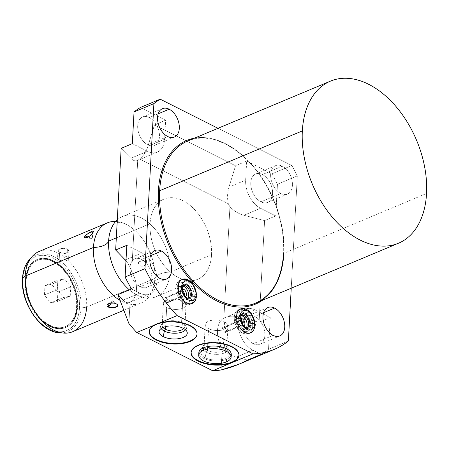 <?xml version="1.0" encoding="UTF-8"?>
<svg xmlns="http://www.w3.org/2000/svg" width="449" height="449" viewBox="0 0 449 449"><rect width="100%" height="100%" fill="white"/><g stroke="black" fill="none" stroke-linecap="round" stroke-linejoin="round"><path stroke-width="0.34" stroke-dasharray="2.25 1.68" d="M139.538 159.008L228.345 203.762A22.675 14.587 67.2 0 0 229.927 206.742L223.894 318.139A22.675 14.587 67.2 0 0 222.244 348.615L221.088 369.959L222.244 348.615A22.675 14.587 -112.8 0 1 223.894 318.139L225.022 317.617C229.08 315.961 233.542 315.742 238.408 316.949L255.077 309.962L270.242 317.6L259.084 322.281L264.59 220.605L275.748 215.924L277.465 184.23L297.322 175.901L291.238 288.207L297.322 175.901A137.742 88.616 67.2 0 0 291.811 165.501L271.948 173.825L246.681 161.096L235.523 165.771L154.467 124.929L165.625 120.248L140.352 107.513L165.625 120.248L164.592 139.269A22.675 14.587 -112.8 0 1 147.485 151.291L132.32 143.652L147.485 151.291A22.675 14.587 67.2 0 0 157.341 152.104A22.675 14.587 67.2 0 0 164.592 139.269L147.923 146.262C146.172 151.784 143.377 156.033 139.538 159.008A22.675 14.587 -112.8 0 1 137.725 160.282A22.675 14.587 67.2 0 0 139.538 159.008L228.345 203.762C227.115 198.228 227.323 192.677 228.979 187.104L245.648 180.111L246.681 161.096L271.948 173.825A137.742 88.616 -112.8 0 1 277.465 184.23L297.322 175.901A137.742 88.616 67.2 0 0 291.811 165.501L271.948 173.825A137.742 88.616 -112.8 0 1 277.465 184.23L275.748 215.924L260.583 208.285A22.675 14.587 -112.8 0 1 245.648 180.111A22.675 14.587 67.2 0 0 260.583 208.285L243.914 215.279C238.537 213.831 233.873 210.985 229.927 206.742A22.675 14.587 -112.8 0 1 228.345 203.762C227.115 198.228 227.323 192.677 228.979 187.104L245.648 180.111L246.681 161.096L235.523 165.771L228.979 187.104L235.523 165.771L154.467 124.929L165.625 120.248L164.592 139.269L147.923 146.262L154.467 124.929L147.923 146.262C146.172 151.784 143.377 156.033 139.538 159.008M128.885 323.493L130.042 302.149A22.675 14.587 67.2 0 0 131.692 271.679L137.725 160.282L137.169 160.562C135.205 161.343 133.084 160.579 130.811 158.284L147.485 151.291L130.811 158.284L121.163 148.333L130.811 158.284C133.325 160.809 135.626 161.477 137.725 160.282L131.692 271.679A22.675 14.587 -112.8 0 1 130.042 302.149L129.486 302.435C127.522 303.21 125.4 302.452 123.127 300.156L139.802 293.163L131.501 288.982L139.802 293.163A22.675 14.587 67.2 0 0 149.657 293.977A22.675 14.587 67.2 0 0 156.426 274.345A22.675 14.587 67.2 0 0 141.974 252.967A22.675 14.587 -112.8 0 1 156.909 281.136A22.675 14.587 -112.8 0 1 139.802 293.163L123.127 300.156L117.846 294.707L123.127 300.156C125.641 302.682 127.943 303.35 130.042 302.149L128.885 323.493M211.541 254.701A43.497 27.984 67.2 0 0 182.895 200.658A43.497 27.984 67.2 0 0 150.073 223.725A43.497 27.984 67.2 0 0 178.719 277.763A43.497 27.984 67.2 0 0 211.541 254.701A43.497 27.984 67.2 0 0 196.393 211.625A43.497 27.984 67.2 0 0 163.986 199.098A43.497 27.984 67.2 0 0 150.073 223.725L116.313 237.88L150.073 223.725A43.497 27.984 67.2 0 0 165.221 266.796A43.497 27.984 67.2 0 0 197.633 279.323A43.497 27.984 67.2 0 0 211.541 254.701L170.076 272.088L211.541 254.701M261.2 354.334L252.899 350.158A22.675 14.587 -112.8 0 1 237.964 321.984A22.675 14.587 -112.8 0 1 255.077 309.962A22.675 14.587 67.2 0 0 245.221 309.148A22.675 14.587 67.2 0 0 238.447 328.775A22.675 14.587 67.2 0 0 252.899 350.158L261.2 354.334A137.742 88.616 -112.8 0 0 268.524 349.3L288.381 340.971L268.524 349.3L270.242 317.6L268.524 349.3A137.742 88.616 -112.8 0 1 261.2 354.334L247.545 360.064L238.649 364.319M218.001 128.302L291.811 165.501L218.001 128.302M283.858 253.331A0.87 0.398 -176.9 0 0 283.6 253.595A0.87 0.398 3.1 0 1 283.858 253.331A87.892 56.546 -112.8 0 0 253.247 166.293A87.892 56.546 -112.8 0 0 187.761 140.986A87.892 56.546 -112.8 0 1 253.247 166.293A87.892 56.546 -112.8 0 1 283.858 253.331L426.55 193.491L283.858 253.331A87.892 56.546 -112.8 0 1 255.745 303.092M194.501 138.157A88.762 57.107 -112.8 0 1 283.858 253.904A88.762 57.107 -112.8 0 1 262.485 300.263A88.762 57.107 67.2 0 0 283.858 253.904A88.762 57.107 67.2 0 0 194.501 138.157M280.793 193.508A15.395 9.906 -112.8 0 1 270.652 174.375A15.395 9.906 -112.8 0 1 282.269 166.209A15.395 9.906 -112.8 0 1 292.411 185.342A15.395 9.906 -112.8 0 1 280.793 193.508L260.936 201.831A15.395 9.906 -112.8 0 1 251.12 187.317A15.395 9.906 -112.8 0 1 255.717 173.988A15.395 9.906 -112.8 0 1 262.412 174.538L282.269 166.209A15.395 9.906 67.2 0 0 275.574 165.659A15.395 9.906 67.2 0 0 270.977 178.988A15.395 9.906 67.2 0 0 280.793 193.508A15.395 9.906 67.2 0 0 287.489 194.058A15.395 9.906 67.2 0 0 292.086 180.728A15.395 9.906 67.2 0 0 282.269 166.209L262.412 174.538A15.395 9.906 -112.8 0 1 272.223 189.057A15.395 9.906 -112.8 0 1 267.626 202.387A15.395 9.906 -112.8 0 1 260.936 201.831L280.793 193.508M244.492 308.547A13.021 8.374 -112.8 0 1 246.445 309.266A13.021 8.374 -112.8 0 1 253.634 330.341A13.021 8.374 67.2 0 0 246.445 309.266A13.021 8.374 67.2 0 0 244.492 308.547M186.06 279.104A13.021 8.374 -112.8 0 1 188.008 279.817A13.021 8.374 -112.8 0 1 195.197 300.892A13.021 8.374 67.2 0 0 188.008 279.817A13.021 8.374 67.2 0 0 186.06 279.104M283.6 253.595A0.87 0.398 -176.9 0 0 283.858 253.904A0.87 0.398 3.1 0 1 283.6 253.595C284.509 227.458 277.246 202.308 261.806 178.152C241.568 146.868 209.705 131.091 187.761 140.986M147.833 144.842A15.395 9.906 -112.8 0 1 138.017 130.322A15.395 9.906 -112.8 0 1 142.614 116.993A15.395 9.906 -112.8 0 1 149.309 117.543L158.177 113.827L149.309 117.543A15.395 9.906 -112.8 0 1 159.126 132.062A15.395 9.906 -112.8 0 1 154.529 145.392A15.395 9.906 -112.8 0 1 147.833 144.842L167.69 136.513L147.833 144.842A15.395 9.906 67.2 0 0 159.451 136.676A15.395 9.906 67.2 0 0 149.309 117.543A15.395 9.906 67.2 0 0 137.691 125.709A15.395 9.906 67.2 0 0 147.833 144.842M253.253 343.704A15.395 9.906 -112.8 0 1 243.437 329.184A15.395 9.906 -112.8 0 1 248.033 315.86A15.395 9.906 -112.8 0 1 254.729 316.41L263.597 312.689L254.729 316.41A15.395 9.906 -112.8 0 1 264.54 330.93A15.395 9.906 -112.8 0 1 259.943 344.26A15.395 9.906 -112.8 0 1 253.253 343.704L273.11 335.375L253.253 343.704A15.395 9.906 67.2 0 0 264.871 335.538A15.395 9.906 67.2 0 0 254.729 316.41A15.395 9.906 67.2 0 0 243.111 324.576A15.395 9.906 67.2 0 0 253.253 343.704M140.15 286.709A15.395 9.906 -112.8 0 1 130.333 272.195A15.395 9.906 -112.8 0 1 134.93 258.865A15.395 9.906 -112.8 0 1 141.626 259.415L150.494 255.7L141.626 259.415A15.395 9.906 -112.8 0 1 151.442 273.935A15.395 9.906 -112.8 0 1 146.845 287.265A15.395 9.906 -112.8 0 1 140.15 286.709L160.007 278.38L140.15 286.709A15.395 9.906 67.2 0 0 151.768 278.548A15.395 9.906 67.2 0 0 141.626 259.415A15.395 9.906 67.2 0 0 130.008 267.582A15.395 9.906 67.2 0 0 140.15 286.709M262.412 174.538A15.395 9.906 67.2 0 0 250.795 182.704A15.395 9.906 67.2 0 0 260.936 201.831A15.395 9.906 67.2 0 0 272.554 193.671A15.395 9.906 67.2 0 0 262.412 174.538M126.814 245.322L141.974 252.967L126.04 259.651L141.974 252.967L126.814 245.322M243.914 215.279L264.59 220.605L275.748 215.924L260.583 208.285L243.914 215.279L264.59 220.605L259.084 322.281L238.408 316.949L255.077 309.962L270.242 317.6L259.084 322.281L238.408 316.949C233.025 315.625 228.187 316.023 223.894 318.139L229.927 206.742C233.873 210.985 238.537 213.831 243.914 215.279M236.23 357.146C230.853 355.698 226.189 352.858 222.244 348.615C226.189 352.858 230.853 355.698 236.23 357.146L247.545 360.064L236.23 357.146L252.899 350.158L236.23 357.146M125.984 260.701C128.218 263.367 130.12 267.026 131.692 271.679C130.12 267.026 128.218 263.367 125.984 260.701M242.858 333.326A13.021 8.374 -112.8 0 1 234.283 317.151A13.021 8.374 -112.8 0 1 244.11 310.242A13.021 8.374 -112.8 0 1 252.686 326.423A13.021 8.374 -112.8 0 1 242.858 333.326A13.021 8.374 -112.8 0 1 234.563 321.046A13.021 8.374 -112.8 0 1 238.447 309.776A13.021 8.374 -112.8 0 1 244.11 310.242L246.445 309.266L244.11 310.242A13.021 8.374 -112.8 0 1 252.405 322.522A13.021 8.374 -112.8 0 1 248.522 333.792A13.021 8.374 -112.8 0 1 242.858 333.326L245.193 332.344L242.858 333.326M246.355 328.629A7.425 4.776 67.2 0 1 243.128 328.365A7.425 4.776 67.2 0 1 238.397 321.366A7.425 4.776 67.2 0 1 240.613 314.94A7.425 4.776 67.2 0 1 241.579 314.704A7.425 4.776 67.2 0 0 238.29 320.637A7.425 4.776 67.2 0 0 243.128 328.365A7.425 4.776 67.2 0 0 247.197 328.107A7.425 4.776 67.2 0 1 246.355 328.629L244.716 329.319A7.425 4.776 -112.8 0 1 241.489 329.05A7.425 4.776 -112.8 0 1 236.595 320.491A7.425 4.776 -112.8 0 1 241.169 315.501A7.425 4.776 -112.8 0 0 238.975 315.625A7.425 4.776 -112.8 0 0 236.758 322.051A7.425 4.776 -112.8 0 0 241.489 329.05L243.128 328.365L241.489 329.05A7.425 4.776 -112.8 0 0 246.344 327.837A7.425 4.776 -112.8 0 1 244.716 329.319M240.608 325.514A4.294 2.761 67.2 0 1 238.806 321.226A4.294 2.761 67.2 0 1 240.787 318.375A4.294 2.761 67.2 0 0 238.84 321.781A4.294 2.761 67.2 0 0 241.641 326.277A4.294 2.761 67.2 0 0 244.026 326.097A4.294 2.761 67.2 0 1 241.641 326.277L240.686 325.418L224.023 332.406A2.84 1.83 -112.8 0 1 223.748 332.243L223.894 329.594L222.165 328.724A2.84 1.83 -112.8 0 1 224.298 327.372A2.84 1.83 -112.8 0 1 226.167 330.902A2.84 1.83 -112.8 0 1 224.023 332.406L240.686 325.418A2.84 1.83 67.2 0 0 241.921 325.519A2.84 1.83 67.2 0 0 242.752 324.436A2.84 1.83 -112.8 0 1 240.686 325.418A2.84 1.83 -112.8 0 1 240.002 324.913A2.84 1.83 -112.8 0 1 238.812 322.073A2.84 1.83 -112.8 0 1 240.961 320.384A2.84 1.83 67.2 0 0 239.727 320.283A2.84 1.83 67.2 0 0 238.874 322.741A2.84 1.83 67.2 0 0 240.686 325.418L241.641 326.277A4.294 2.761 67.2 0 1 240.608 325.514L240.002 324.913M223.748 332.243L223.894 329.594A11.365 5.236 3.1 0 1 208.561 328.64L207.382 350.4A11.365 5.236 -176.9 0 0 219.623 352.083A11.365 5.236 -176.9 0 0 226.756 347.649A11.365 5.236 -176.9 0 0 223.434 343.67L224.612 321.905A11.365 5.236 3.1 0 1 227.873 326.333A11.365 5.236 -176.9 0 0 224.612 321.905A11.365 5.236 -176.9 0 0 208.555 321.226A11.365 5.236 -176.9 0 0 208.561 328.64A11.365 5.236 -176.9 0 0 223.894 329.594L222.165 328.724L227.873 326.333C228.328 328.893 226.958 330.862 223.748 332.243C226.958 330.862 228.328 328.893 227.873 326.333L222.165 328.724A2.84 1.83 -112.8 0 1 223.058 327.27A2.84 1.83 -112.8 0 1 224.298 327.372L240.961 320.384L224.298 327.372A2.84 1.83 -112.8 0 1 226.105 330.049A2.84 1.83 -112.8 0 1 225.258 332.513A2.84 1.83 -112.8 0 1 224.023 332.406M184.427 303.878A13.021 8.374 -112.8 0 1 175.851 287.702A13.021 8.374 -112.8 0 1 185.673 280.799A13.021 8.374 -112.8 0 1 194.249 296.974A13.021 8.374 -112.8 0 1 184.427 303.878A13.021 8.374 -112.8 0 1 176.126 291.603A13.021 8.374 -112.8 0 1 180.015 280.333A13.021 8.374 -112.8 0 1 185.673 280.799L188.008 279.817L185.673 280.799A13.021 8.374 -112.8 0 1 193.974 293.074A13.021 8.374 -112.8 0 1 190.084 304.343A13.021 8.374 -112.8 0 1 184.427 303.878L186.756 302.901L184.427 303.878M182.176 285.491A7.425 4.776 67.2 0 1 183.141 285.261A7.425 4.776 67.2 0 0 179.853 291.193A7.425 4.776 67.2 0 0 184.691 298.916A7.425 4.776 67.2 0 0 188.76 298.664A7.425 4.776 67.2 0 1 187.918 299.186L186.284 299.87A7.425 4.776 -112.8 0 1 183.057 299.606A7.425 4.776 -112.8 0 1 178.158 291.042A7.425 4.776 -112.8 0 1 182.732 286.058A7.425 4.776 -112.8 0 0 180.543 286.181L182.176 285.491A7.425 4.776 67.2 0 0 179.959 291.917A7.425 4.776 67.2 0 0 184.691 298.916L183.057 299.606A7.425 4.776 -112.8 0 1 178.326 292.608A7.425 4.776 -112.8 0 1 180.543 286.181M186.284 299.87A7.425 4.776 -112.8 0 0 187.907 298.394A7.425 4.776 -112.8 0 1 183.057 299.606L184.691 298.916A7.425 4.776 67.2 0 0 187.918 299.186M182.171 296.065A4.294 2.761 67.2 0 1 180.375 291.777A4.294 2.761 67.2 0 1 182.35 288.931A4.294 2.761 67.2 0 0 180.403 292.333A4.294 2.761 67.2 0 0 183.203 296.828A4.294 2.761 67.2 0 0 185.589 296.654A4.294 2.761 67.2 0 1 183.203 296.828L182.249 295.975L165.586 302.963A2.84 1.83 -112.8 0 1 163.717 299.432A2.84 1.83 -112.8 0 1 165.861 297.923A2.84 1.83 -112.8 0 1 167.735 301.301L166.007 300.426L165.866 303.075A2.84 1.83 -112.8 0 1 165.586 302.963A2.84 1.83 -112.8 0 1 163.778 300.28A2.84 1.83 -112.8 0 1 164.626 297.822A2.84 1.83 -112.8 0 1 165.861 297.923L182.524 290.935A2.84 1.83 67.2 0 0 181.289 290.834A2.84 1.83 67.2 0 0 180.442 293.292A2.84 1.83 67.2 0 0 182.249 295.975A2.84 1.83 67.2 0 0 183.489 296.076A2.84 1.83 67.2 0 0 184.32 294.993A2.84 1.83 -112.8 0 1 182.249 295.975L183.203 296.828A4.294 2.761 67.2 0 1 182.171 296.065L181.564 295.47A2.84 1.83 -112.8 0 1 180.375 292.63A2.84 1.83 -112.8 0 1 182.524 290.935L165.861 297.923A2.84 1.83 -112.8 0 1 167.735 301.301L173.443 298.905L172.169 300.751L165.866 303.075C170.014 302.138 172.539 300.746 173.443 298.905L167.735 301.301L166.007 300.426A11.365 5.236 -176.9 0 0 166.68 307.531A11.365 5.236 -176.9 0 0 182.737 308.216A11.365 5.236 -176.9 0 0 182.732 300.802A11.365 5.236 -176.9 0 0 173.443 298.905A11.365 5.236 3.1 0 1 182.732 300.802A11.365 5.236 3.1 0 1 186.054 304.781A11.365 5.236 3.1 0 1 178.921 309.215A11.365 5.236 3.1 0 1 166.68 307.531L165.647 326.614L166.68 307.531A11.365 5.236 3.1 0 1 163.357 303.552A11.365 5.236 3.1 0 1 166.007 300.426L165.866 303.075M165.586 302.963L182.249 295.975A2.84 1.83 -112.8 0 1 181.564 295.47M183.793 328.606A11.365 5.236 -176.9 0 0 184.876 326.546A11.365 5.236 -176.9 0 0 181.553 322.567L182.732 300.802L181.553 322.567A11.365 5.236 3.1 0 1 183.377 323.74A11.365 5.236 3.1 0 1 183.793 328.606M185.538 329.83A12.881 5.932 -176.9 0 0 184.618 324.795A12.881 5.932 -176.9 0 0 182.552 323.46L181.553 322.567A11.365 5.236 -176.9 0 0 169.312 320.883A11.365 5.236 -176.9 0 0 162.179 325.317A11.365 5.236 -176.9 0 0 163.032 327.484A11.365 5.236 3.1 0 1 163.969 322.691A11.365 5.236 3.1 0 1 181.553 322.567L182.552 323.46A12.881 5.932 3.1 0 1 186.273 327.315A12.881 5.932 3.1 0 1 185.538 329.83M183.147 328.258L182.552 323.46A12.881 5.932 -176.9 0 0 162.622 323.606A12.881 5.932 -176.9 0 0 161.163 328.511A12.881 5.932 3.1 0 1 160.703 325.929A12.881 5.932 3.1 0 1 169.34 321.467A12.881 5.932 3.1 0 1 182.552 323.46L183.147 328.258M197.044 333.989A23.92 11.017 -176.9 0 0 190.062 325.357A23.92 11.017 -176.9 0 0 164.042 321.854A23.92 11.017 -176.9 0 0 149.281 331.401A23.92 11.017 3.1 0 1 149.287 331.149A23.92 11.017 3.1 0 1 164.3 321.821A23.92 11.017 3.1 0 1 190.062 325.357A23.92 11.017 3.1 0 1 197.06 333.736A23.92 11.017 3.1 0 1 197.044 333.989M190.034 325.873L190.062 325.357L190.034 325.873M207.382 350.4L206.237 352.19A12.881 5.932 -176.9 0 0 223.153 353.43A12.881 5.932 -176.9 0 0 226.498 345.898A12.881 5.932 -176.9 0 0 224.427 344.563L223.434 343.67A11.365 5.236 3.1 0 1 225.258 344.849A11.365 5.236 3.1 0 1 222.306 351.488A11.365 5.236 3.1 0 1 207.382 350.4L208.561 328.64A11.365 5.236 3.1 0 1 205.238 324.655A11.365 5.236 3.1 0 1 212.371 320.227A11.365 5.236 3.1 0 1 224.612 321.905L223.434 343.67A11.365 5.236 -176.9 0 0 211.193 341.986A11.365 5.236 -176.9 0 0 204.059 346.42A11.365 5.236 -176.9 0 0 207.382 350.4A11.365 5.236 3.1 0 1 205.85 343.794A11.365 5.236 3.1 0 1 223.434 343.67L224.427 344.563A12.881 5.932 3.1 0 1 228.154 348.418A12.881 5.932 3.1 0 1 220.768 353.997A12.881 5.932 3.1 0 1 206.237 352.19L205.086 357.724A14.121 6.505 -176.9 0 0 221.009 359.7A14.121 6.505 -176.9 0 0 229.108 353.588A14.121 6.505 -176.9 0 0 225.022 349.361L224.427 344.563A12.881 5.932 -176.9 0 0 204.503 344.709A12.881 5.932 -176.9 0 0 206.237 352.19L207.382 350.4M238.924 355.092A23.92 11.017 -176.9 0 0 231.942 346.46A23.92 11.017 -176.9 0 0 205.923 342.963A23.92 11.017 -176.9 0 0 191.156 352.51A23.92 11.017 3.1 0 1 191.167 352.252A23.92 11.017 3.1 0 1 206.181 342.924A23.92 11.017 3.1 0 1 231.942 346.46A23.92 11.017 3.1 0 1 238.941 354.839A23.92 11.017 3.1 0 1 238.924 355.092M230.96 355.692A16.237 7.481 3.1 0 1 226.526 359.323A16.237 7.481 3.1 0 1 209.975 360.44A16.237 7.481 3.1 0 1 199.014 353.964M231.914 346.976L231.942 346.46L231.914 346.976M225.022 349.361A14.121 6.505 -176.9 0 0 210.547 347.184A14.121 6.505 -176.9 0 0 201.079 352.067A14.121 6.505 -176.9 0 0 205.086 357.724L206.237 352.19A12.881 5.932 3.1 0 1 202.583 347.032A12.881 5.932 3.1 0 1 211.221 342.576A12.881 5.932 3.1 0 1 224.427 344.563L225.022 349.361A14.121 6.505 -176.9 0 0 205.075 348.514A14.121 6.505 -176.9 0 0 205.086 357.724A14.121 6.505 -176.9 0 0 225.033 358.571A14.121 6.505 -176.9 0 0 225.022 349.361M231.269 354.424A16.237 7.481 3.1 0 1 226.526 359.323L226.391 361.894L226.526 359.323A16.237 7.481 3.1 0 1 208.662 360.154A16.237 7.481 3.1 0 1 198.84 352.667M117.29 219.819A43.497 27.984 -112.8 0 1 122.521 216.491A43.497 27.984 -112.8 0 1 154.927 229.012A43.497 27.984 -112.8 0 1 170.076 272.088A18.095 8.335 -176.9 0 0 154.899 278.453A43.497 27.984 67.2 0 0 126.983 224.792A43.497 27.984 67.2 0 0 115.679 221.447A43.497 27.984 67.2 0 1 154.899 278.453A18.095 8.335 3.1 0 1 170.076 272.088A43.497 27.984 -112.8 0 1 156.168 296.71A43.497 27.984 -112.8 0 1 129.407 289.858A43.497 27.984 -112.8 0 0 136.524 294.774C141.542 297.047 144.87 297.749 146.509 296.879L147.221 296.626C149.124 296.447 151.173 293.472 153.373 287.708A43.497 27.984 67.2 0 0 154.899 278.453L86.618 307.088L154.899 278.453A43.497 27.984 67.2 0 1 140.992 303.075A43.497 27.984 67.2 0 1 119.681 300.185A43.497 27.984 67.2 0 0 153.373 287.708M126.983 224.792C121.971 222.519 118.643 221.817 117.004 222.687L116.291 222.94C114.388 223.119 112.34 226.094 110.14 231.858A43.497 27.984 -112.8 0 1 145.336 220.341A43.497 27.984 -112.8 0 1 170.076 272.088A43.497 27.984 -112.8 0 1 136.524 294.774M39.063 251.491A43.497 27.984 -112.8 0 1 71.47 264.018A43.497 27.984 -112.8 0 1 86.618 307.088A43.497 27.984 -112.8 0 1 72.704 331.716M85.624 235.265L85.097 235.938L85.142 237.891M138.331 262.76C135.71 256.62 144.157 253.118 146.11 259.5C148.299 265.735 139.858 269.237 138.331 262.76C135.895 256.469 143.899 253.113 146.11 259.5L138.713 261.874L138.331 262.76L138.713 261.874L146.11 259.5C148.108 265.887 140.105 269.243 138.331 262.76M59.61 252.366C54.38 250.239 62.473 246.832 67.389 249.1C72.586 251.895 64.482 255.318 59.61 252.366L57.988 250.581L61.395 248.555L67.389 249.1L66.974 256.811A5.511 2.537 -176.9 0 0 59.189 256.48A5.511 2.537 -176.9 0 0 59.195 260.072A5.511 2.537 -176.9 0 0 66.974 260.403A5.511 2.537 -176.9 0 0 66.974 256.811A5.511 2.537 -176.9 0 0 61.036 255.997A5.511 2.537 -176.9 0 0 57.579 258.147A5.511 2.537 -176.9 0 0 59.195 260.072L59.61 252.366L59.195 260.072A5.511 2.537 -176.9 0 0 65.127 260.891A5.511 2.537 -176.9 0 0 68.585 258.742A5.511 2.537 -176.9 0 0 66.974 256.811L67.389 249.1L68.994 251.216L65.576 253.438L59.61 252.366M49.452 325.446A35.959 23.135 67.2 0 0 76.583 306.381A35.959 23.135 67.2 0 0 52.903 261.705A35.959 23.135 67.2 0 0 25.767 280.777A35.959 23.135 67.2 0 0 49.452 325.446L49.861 325.272A35.959 23.135 67.2 0 0 76.992 306.207A35.959 23.135 67.2 0 0 53.313 261.537A35.959 23.135 67.2 0 0 26.177 280.603A35.959 23.135 67.2 0 0 49.861 325.272A35.959 23.135 67.2 0 0 65.492 326.563A35.959 23.135 67.2 0 0 76.229 295.436A35.959 23.135 67.2 0 0 53.313 261.537L52.903 261.705A35.959 23.135 -112.8 0 1 75.819 295.61A35.959 23.135 -112.8 0 1 65.083 326.737A35.959 23.135 -112.8 0 1 49.452 325.446A35.959 23.135 -112.8 0 1 26.536 291.547A35.959 23.135 -112.8 0 1 37.267 260.42A35.959 23.135 -112.8 0 1 52.903 261.705L53.313 261.537A35.959 23.135 67.2 0 0 37.677 260.246A35.959 23.135 67.2 0 0 26.94 291.373A35.959 23.135 67.2 0 0 49.861 325.272L49.452 325.446M44.973 285.654L51.68 284.228L57.882 292.153L57.377 301.504L50.67 302.923L44.468 294.999L44.973 285.654L57.831 280.26L64.538 278.84L70.74 286.765L70.235 296.11L63.528 297.53L57.326 289.605L57.831 280.26L64.538 278.84L51.68 284.228L44.973 285.654L44.468 294.999L50.67 302.923L57.377 301.504L57.882 292.153L51.68 284.228L64.538 278.84L70.74 286.765L57.882 292.153L70.74 286.765L70.235 296.11L57.377 301.504L70.235 296.11L63.528 297.53L50.67 302.923L63.528 297.53L57.326 289.605L44.468 294.999L57.326 289.605L57.831 280.26L44.973 285.654M86.618 307.088L81.112 308.042A41.415 26.643 -112.8 0 1 59.582 332.81A41.415 26.643 67.2 0 0 81.112 308.042A1.448 0.668 3.1 0 1 79.479 307.84A40.056 25.767 -112.8 0 1 49.255 329.078A40.056 25.767 -112.8 0 1 22.877 279.317A1.448 0.668 3.1 0 1 22.45 278.807A1.448 0.668 -176.9 0 0 22.877 279.317A40.056 25.767 -112.8 0 1 53.1 258.08A40.056 25.767 -112.8 0 1 79.479 307.84A40.056 25.767 67.2 0 0 53.1 258.08A40.056 25.767 67.2 0 0 22.877 279.317A40.056 25.767 67.2 0 0 49.255 329.078A40.056 25.767 67.2 0 0 79.479 307.84A1.448 0.668 -176.9 0 0 81.112 308.042A41.415 26.643 67.2 0 0 62.596 262.766A41.415 26.643 67.2 0 0 29.084 260.083A41.415 26.643 -112.8 0 1 62.596 262.766A41.415 26.643 -112.8 0 1 81.112 308.042L86.618 307.088A43.497 27.984 67.2 0 0 67.17 259.539A43.497 27.984 67.2 0 0 31.974 256.721M49.407 326.215A36.829 23.69 -112.8 0 1 25.155 280.462A36.829 23.69 -112.8 0 1 52.943 260.936A36.829 23.69 -112.8 0 1 77.194 306.689A36.829 23.69 -112.8 0 1 49.407 326.215A36.829 23.69 -112.8 0 1 25.935 291.496A36.829 23.69 -112.8 0 1 36.93 259.617A36.829 23.69 -112.8 0 1 52.943 260.936L53.352 260.762A36.829 23.69 -112.8 0 1 77.604 306.521A36.829 23.69 -112.8 0 1 49.817 326.047A36.829 23.69 -112.8 0 1 25.565 280.294A36.829 23.69 -112.8 0 1 53.352 260.762A36.829 23.69 67.2 0 0 37.34 259.443A36.829 23.69 67.2 0 0 26.345 291.322A36.829 23.69 67.2 0 0 49.817 326.047L49.407 326.215L49.817 326.047A36.829 23.69 67.2 0 0 65.829 327.366A36.829 23.69 67.2 0 0 76.824 295.487A36.829 23.69 67.2 0 0 53.352 260.762L52.943 260.936A36.829 23.69 -112.8 0 1 76.414 295.661A36.829 23.69 -112.8 0 1 65.419 327.54A36.829 23.69 -112.8 0 1 49.407 326.215M117.778 305.225L112.733 300.662L111.296 302.918L112.733 300.662L116.358 303.917L112.733 300.662L108.102 303.799M93.414 231.561L92.225 238.447L88.223 237.038L92.225 238.447L92.876 232.677L92.225 238.447L85.495 237.959M89.778 235.944L92.876 232.677M88.431 232.969L85.097 235.938M177.753 288.662A10.321 6.64 -112.8 0 1 185.544 283.19A10.321 6.64 -112.8 0 1 192.346 296.014A2.694 1.24 -176.9 0 0 195.248 296.413A2.694 1.24 -176.9 0 0 196.943 295.363A2.694 1.24 3.1 0 1 195.248 296.413A2.694 1.24 3.1 0 1 192.346 296.014A10.321 6.64 67.2 0 0 185.544 283.19A10.321 6.64 67.2 0 0 177.753 288.662A2.694 1.24 -176.9 0 0 180.661 289.061A2.694 1.24 -176.9 0 0 182.35 288.011A2.694 1.24 3.1 0 1 180.661 289.061A2.694 1.24 3.1 0 1 177.753 288.662A2.694 1.24 3.1 0 1 176.968 287.719A2.694 1.24 -176.9 0 0 177.753 288.662A10.321 6.64 67.2 0 0 184.556 301.487A10.321 6.64 67.2 0 0 192.346 296.014A10.321 6.64 -112.8 0 1 184.556 301.487A10.321 6.64 -112.8 0 1 177.753 288.662M178.18 286.759A2.694 1.24 -176.9 0 0 176.968 287.719A2.694 1.24 3.1 0 1 178.18 286.759M192.346 296.014A2.694 1.24 3.1 0 1 191.555 295.072M236.191 318.111A10.321 6.64 -112.8 0 1 243.981 312.633A10.321 6.64 -112.8 0 1 250.778 325.463A2.694 1.24 -176.9 0 0 253.685 325.862A2.694 1.24 -176.9 0 0 255.374 324.807A2.694 1.24 3.1 0 1 253.685 325.862A2.694 1.24 3.1 0 1 250.778 325.463A10.321 6.64 67.2 0 0 243.981 312.633A10.321 6.64 67.2 0 0 236.191 318.111A2.694 1.24 -176.9 0 0 239.093 318.509A2.694 1.24 -176.9 0 0 240.787 317.454A2.694 1.24 3.1 0 1 239.093 318.509A2.694 1.24 3.1 0 1 236.191 318.111A2.694 1.24 3.1 0 1 235.399 317.162A2.694 1.24 -176.9 0 0 236.191 318.111A10.321 6.64 67.2 0 0 242.988 330.935A10.321 6.64 67.2 0 0 250.778 325.463A10.321 6.64 -112.8 0 1 242.988 330.935A10.321 6.64 -112.8 0 1 236.191 318.111M236.617 316.208A2.694 1.24 -176.9 0 0 235.399 317.162A2.694 1.24 3.1 0 1 236.617 316.208M250.778 325.463A2.694 1.24 3.1 0 1 249.992 324.515M255.717 173.988L275.574 165.659M267.626 202.387L287.489 194.058M142.614 116.993L162.476 108.664M154.529 145.392L174.386 137.063M248.033 315.86L267.89 307.531M259.943 344.26L279.806 335.931M134.93 258.865L154.793 250.536M146.845 287.265L166.702 278.936M225.039 317.606L245.221 309.148M137.164 160.568L157.341 152.104M129.48 302.435L149.657 293.977M240.782 308.8L238.447 309.776M250.856 332.816L248.522 333.792M240.613 314.94L238.975 315.625M223.058 327.27L239.727 320.283M241.921 325.519L225.258 332.513M238.806 321.226L238.812 322.073M182.35 279.351L180.015 280.333M192.419 303.367L190.084 304.343M164.626 297.822L181.289 290.834M171.327 301.172L183.489 296.076M180.375 291.777L180.375 292.63M184.876 326.546L186.054 304.781M184.618 324.795L183.377 323.74M187.227 332.485L186.273 327.315M197.032 334.247L197.06 333.736M162.179 325.317L163.357 303.552M163.969 322.691L162.622 323.606M160.703 325.929L159.199 330.964M149.259 331.659L149.287 331.149M226.756 347.649L227.935 325.89M226.498 345.898L225.258 344.849M229.108 353.588L228.154 348.418M238.913 355.35L238.941 354.839M205.238 324.655L204.059 346.42M205.85 343.794L204.503 344.709M201.079 352.067L202.583 347.032M191.139 352.762L191.167 352.252M163.986 199.098L122.521 216.491M197.633 279.323L156.168 296.71M123.43 310.444L140.992 303.075M36.93 259.617L37.34 259.443M65.419 327.54L65.829 327.366M65.083 326.737L65.492 326.563M37.267 260.42L37.677 260.246M57.988 250.598L57.579 258.147M68.994 251.193L68.585 258.742M182.148 279.441L178.753 282.124L176.968 287.719L177.147 290.991L178.337 295.139L180.515 298.978L182.726 301.38L186.414 303.597L189.371 304.096L192.217 303.445M240.585 308.89L237.19 311.567L235.399 317.162L235.585 320.434L236.775 324.588L238.952 328.421L241.158 330.829L244.845 333.046L247.809 333.54L250.654 332.894"/><path stroke-width="0.67" d="M426.55 193.491A87.892 56.546 -112.8 0 1 360.227 240.097A87.892 56.546 -112.8 0 1 302.345 130.9A87.892 56.546 -112.8 0 1 368.668 84.294A87.892 56.546 -112.8 0 1 426.55 193.491A87.892 56.546 67.2 0 0 395.939 106.452A87.892 56.546 67.2 0 0 330.453 81.14A87.892 56.546 67.2 0 0 302.345 130.9A87.892 56.546 67.2 0 0 332.956 217.939A87.892 56.546 67.2 0 0 398.437 243.246A87.892 56.546 67.2 0 0 426.55 193.491M261.2 354.334L247.545 360.064C239.373 364.465 230.556 367.759 221.088 369.959A137.742 88.616 -112.8 0 1 212.669 370.751L136.771 332.507A137.742 88.616 -112.8 0 1 128.885 323.493L117.846 294.707L131.501 288.982A137.742 88.616 -112.8 0 1 125.097 277.022L144.954 268.693L153.895 103.624L134.038 111.953L132.32 143.652L121.163 148.333L115.657 250.003L126.814 245.322L125.097 277.022L144.954 268.693A137.742 88.616 67.2 0 0 177.102 315.591L136.771 332.507L212.669 370.751L253 353.84L177.102 315.591L136.771 332.507A137.742 88.616 -112.8 0 1 128.885 323.493L117.846 294.707L131.501 288.982A137.742 88.616 -112.8 0 1 125.097 277.022L126.814 245.322L115.657 250.003L125.984 260.701L115.657 250.003L121.163 148.333L132.32 143.652L134.038 111.953A137.742 88.616 -112.8 0 1 140.352 107.513L160.214 99.184L218.001 128.302L160.214 99.184A137.742 88.616 67.2 0 0 153.895 103.624L134.038 111.953A137.742 88.616 -112.8 0 1 140.352 107.513L160.214 99.184A137.742 88.616 67.2 0 0 153.895 103.624L144.954 268.693A137.742 88.616 67.2 0 0 177.102 315.591L253 353.84A137.742 88.616 67.2 0 0 274.412 349.316A137.742 88.616 67.2 0 0 288.381 340.971L291.238 288.207L288.381 340.971A137.742 88.616 67.2 0 1 253 353.84L212.669 370.751A137.742 88.616 -112.8 0 0 221.088 369.959L238.649 364.319M190.034 325.873A23.92 11.017 3.1 0 1 190.05 341.47A23.92 11.017 3.1 0 1 156.258 340.039A23.92 11.017 3.1 0 1 156.241 324.436A23.92 11.017 3.1 0 1 190.034 325.873A23.92 11.017 -176.9 0 0 164.272 322.331A23.92 11.017 -176.9 0 0 149.259 331.659A23.92 11.017 -176.9 0 0 156.258 340.039A23.92 11.017 -176.9 0 0 182.019 343.575A23.92 11.017 -176.9 0 0 197.032 334.247A23.92 11.017 -176.9 0 0 190.034 325.873M231.914 346.976A23.92 11.017 3.1 0 1 231.931 362.579A23.92 11.017 3.1 0 1 198.138 361.142A23.92 11.017 3.1 0 1 198.121 345.539A23.92 11.017 3.1 0 1 231.914 346.976A23.92 11.017 -176.9 0 0 206.153 343.434A23.92 11.017 -176.9 0 0 191.139 352.762A23.92 11.017 -176.9 0 0 198.138 361.142A23.92 11.017 -176.9 0 0 223.899 364.678A23.92 11.017 -176.9 0 0 238.913 355.35A23.92 11.017 -176.9 0 0 231.914 346.976M283.858 253.331A87.892 56.546 -112.8 0 1 255.745 303.092A87.892 56.546 -112.8 0 1 190.258 277.785A87.892 56.546 -112.8 0 1 159.648 190.746L302.345 130.9L159.648 190.746A87.892 56.546 -112.8 0 1 187.761 140.986L330.453 81.14M283.6 253.595C281.703 278.93 272.42 295.425 255.745 303.092A87.892 56.546 -112.8 0 1 190.258 277.785A87.892 56.546 -112.8 0 1 159.648 190.746A0.87 0.398 3.1 0 1 158.418 190.69A88.762 57.107 67.2 0 0 193.21 282.892A88.762 57.107 67.2 0 0 262.485 300.263A88.762 57.107 -112.8 0 1 193.21 282.892A88.762 57.107 -112.8 0 1 158.418 190.69A88.762 57.107 -112.8 0 1 194.501 138.157A88.762 57.107 67.2 0 0 158.418 190.69A0.87 0.398 -176.9 0 0 159.648 190.746A87.892 56.546 -112.8 0 1 187.761 140.986M167.69 136.513A15.395 9.906 -112.8 0 1 157.548 117.38A15.395 9.906 -112.8 0 1 169.166 109.219A15.395 9.906 -112.8 0 1 179.308 128.347A15.395 9.906 -112.8 0 1 167.69 136.513A15.395 9.906 67.2 0 0 174.386 137.063A15.395 9.906 67.2 0 0 178.983 123.733A15.395 9.906 67.2 0 0 169.166 109.219A15.395 9.906 67.2 0 0 162.476 108.664A15.395 9.906 67.2 0 0 157.88 121.993A15.395 9.906 67.2 0 0 167.69 136.513M273.11 335.375A15.395 9.906 -112.8 0 1 262.968 316.248A15.395 9.906 -112.8 0 1 274.586 308.081A15.395 9.906 -112.8 0 1 284.728 327.209A15.395 9.906 -112.8 0 1 273.11 335.375A15.395 9.906 67.2 0 0 279.806 335.931A15.395 9.906 67.2 0 0 284.402 322.601A15.395 9.906 67.2 0 0 274.586 308.081A15.395 9.906 67.2 0 0 267.89 307.531A15.395 9.906 67.2 0 0 263.294 320.861A15.395 9.906 67.2 0 0 273.11 335.375M160.007 278.38A15.395 9.906 -112.8 0 1 149.865 259.253A15.395 9.906 -112.8 0 1 161.483 251.086A15.395 9.906 -112.8 0 1 171.625 270.219A15.395 9.906 -112.8 0 1 160.007 278.38A15.395 9.906 67.2 0 0 166.702 278.936A15.395 9.906 67.2 0 0 171.299 265.606A15.395 9.906 67.2 0 0 161.483 251.086A15.395 9.906 67.2 0 0 154.793 250.536A15.395 9.906 67.2 0 0 150.196 263.866A15.395 9.906 67.2 0 0 160.007 278.38M245.193 332.344A13.021 8.374 -112.8 0 1 236.606 317.415A13.021 8.374 -112.8 0 1 244.492 308.547A13.021 8.374 67.2 0 0 240.782 308.8A13.021 8.374 67.2 0 0 236.898 320.07A13.021 8.374 67.2 0 0 245.193 332.344A13.021 8.374 67.2 0 0 250.856 332.816A13.021 8.374 67.2 0 0 253.634 330.341A13.021 8.374 -112.8 0 1 245.193 332.344M186.756 302.901A13.021 8.374 -112.8 0 1 178.169 287.972A13.021 8.374 -112.8 0 1 186.06 279.104A13.021 8.374 67.2 0 0 182.35 279.351A13.021 8.374 67.2 0 0 178.461 290.621A13.021 8.374 67.2 0 0 186.756 302.901A13.021 8.374 67.2 0 0 192.419 303.367A13.021 8.374 67.2 0 0 195.197 300.892A13.021 8.374 -112.8 0 1 186.756 302.901M158.177 113.827L169.166 109.219L158.177 113.827M263.597 312.689L274.586 308.081L263.597 312.689M150.494 255.7L161.483 251.086L150.494 255.7M126.04 259.651L125.305 259.96L126.04 259.651M243.841 315.204A7.425 4.776 67.2 0 0 241.579 314.704A7.425 4.776 67.2 0 1 243.841 315.204L242.202 315.894A7.425 4.776 -112.8 0 1 246.344 327.837A7.425 4.776 -112.8 0 0 242.202 315.894L243.841 315.204A7.425 4.776 67.2 0 1 248.409 321.473A7.425 4.776 67.2 0 1 247.197 328.107A7.425 4.776 67.2 0 0 248.409 321.473A7.425 4.776 67.2 0 0 243.841 315.204M241.169 315.501A7.425 4.776 -112.8 0 1 242.202 315.894A7.425 4.776 -112.8 0 0 241.169 315.501M242.056 318.667A4.294 2.761 67.2 0 0 240.787 318.375A4.294 2.761 67.2 0 1 242.056 318.667L241.034 320.26L242.056 318.667A4.294 2.761 67.2 0 1 244.688 322.264A4.294 2.761 67.2 0 1 244.026 326.097A4.294 2.761 67.2 0 0 244.688 322.264A4.294 2.761 67.2 0 0 242.056 318.667M242.752 324.436A2.84 1.83 67.2 0 0 241.079 320.446A2.84 1.83 -112.8 0 1 242.752 324.436M185.403 285.76A7.425 4.776 67.2 0 0 183.141 285.261A7.425 4.776 67.2 0 1 185.403 285.76L183.77 286.445A7.425 4.776 -112.8 0 1 187.907 298.394A7.425 4.776 -112.8 0 0 183.77 286.445L185.403 285.76A7.425 4.776 67.2 0 1 189.972 292.03A7.425 4.776 67.2 0 1 188.76 298.664A7.425 4.776 67.2 0 0 189.972 292.03A7.425 4.776 67.2 0 0 185.403 285.76M182.732 286.058A7.425 4.776 -112.8 0 1 183.77 286.445A7.425 4.776 -112.8 0 0 182.732 286.058M183.619 289.223A4.294 2.761 67.2 0 0 182.35 288.931A4.294 2.761 67.2 0 1 183.619 289.223L182.603 290.817L183.619 289.223A4.294 2.761 67.2 0 1 186.251 292.815A4.294 2.761 67.2 0 1 185.589 296.654A4.294 2.761 67.2 0 0 186.251 292.815A4.294 2.761 67.2 0 0 183.619 289.223M184.32 294.993A2.84 1.83 67.2 0 0 182.642 291.003A2.84 1.83 -112.8 0 1 184.32 294.993M165.647 326.614L165.501 329.297A11.365 5.236 -176.9 0 0 183.793 328.606A11.365 5.236 3.1 0 1 165.501 329.297L164.356 331.087A12.881 5.932 -176.9 0 0 185.538 329.83A12.881 5.932 3.1 0 1 164.356 331.087L163.206 336.621A14.121 6.505 -176.9 0 0 179.129 338.597A14.121 6.505 -176.9 0 0 187.227 332.485A14.121 6.505 -176.9 0 0 183.147 328.258A14.121 6.505 3.1 0 1 183.153 337.468A14.121 6.505 3.1 0 1 163.206 336.621A14.121 6.505 3.1 0 1 163.195 327.411A14.121 6.505 3.1 0 1 183.147 328.258A14.121 6.505 -176.9 0 0 168.667 326.075A14.121 6.505 -176.9 0 0 159.199 330.964A14.121 6.505 -176.9 0 0 163.206 336.621L164.356 331.087L165.501 329.297L165.647 326.614M156.286 339.523A23.92 11.017 -176.9 0 0 181.789 343.098A23.92 11.017 -176.9 0 0 197.044 333.989A23.92 11.017 3.1 0 1 181.789 343.098A23.92 11.017 3.1 0 1 156.286 339.523L156.258 340.039L156.286 339.523A23.92 11.017 3.1 0 1 149.281 331.401A23.92 11.017 -176.9 0 0 156.286 339.523M163.032 327.484A11.365 5.236 -176.9 0 0 165.501 329.297A11.365 5.236 3.1 0 1 163.032 327.484M161.163 328.511A12.881 5.932 -176.9 0 0 164.356 331.087A12.881 5.932 3.1 0 1 161.163 328.511M198.166 360.626A23.92 11.017 -176.9 0 0 223.669 364.201A23.92 11.017 -176.9 0 0 238.924 355.092A23.92 11.017 3.1 0 1 223.669 364.201A23.92 11.017 3.1 0 1 198.166 360.626L198.138 361.142L198.166 360.626A23.92 11.017 3.1 0 1 191.156 352.51A23.92 11.017 -176.9 0 0 198.166 360.626M199.014 353.964A16.237 7.481 3.1 0 1 203.582 347.762A16.237 7.481 3.1 0 1 222.71 347.268A16.237 7.481 3.1 0 1 230.96 355.692M203.442 350.332A16.237 7.481 -176.9 0 0 203.453 360.923A16.237 7.481 -176.9 0 0 226.391 361.894A16.237 7.481 -176.9 0 0 226.38 351.303A16.237 7.481 -176.9 0 0 203.442 350.332A16.237 7.481 -176.9 0 0 198.699 355.238A16.237 7.481 -176.9 0 0 208.527 362.725A16.237 7.481 -176.9 0 0 226.391 361.894A16.237 7.481 -176.9 0 0 231.128 356.994A16.237 7.481 -176.9 0 0 221.306 349.502A16.237 7.481 -176.9 0 0 203.442 350.332L203.582 347.762L203.442 350.332M198.699 355.238L198.84 352.667A16.237 7.481 3.1 0 1 203.582 347.762A16.237 7.481 3.1 0 1 221.447 346.937A16.237 7.481 3.1 0 1 231.269 354.424L231.128 356.994M107.345 222.856A43.497 27.984 67.2 0 0 93.431 247.478L25.15 276.113A43.497 27.984 -112.8 0 1 39.063 251.491L107.345 222.856A43.497 27.984 67.2 0 1 115.679 221.447A43.497 27.984 67.2 0 0 93.431 247.478A18.095 8.335 -176.9 0 0 108.607 241.113L116.313 237.88L108.607 241.113A43.497 27.984 -112.8 0 1 117.29 219.819M123.43 310.444L72.704 331.716A43.497 27.984 -112.8 0 1 40.298 319.188A43.497 27.984 -112.8 0 1 25.15 276.113L93.431 247.478A18.095 8.335 3.1 0 0 108.607 241.113A43.497 27.984 -112.8 0 0 129.407 289.858A43.497 27.984 -112.8 0 1 108.607 241.113A43.497 27.984 -112.8 0 1 110.14 231.858L110.168 231.763M85.097 235.938L88.223 237.038L85.097 235.938C82.335 240.266 90.777 236.707 92.876 232.677L91.635 231.314L85.624 235.265M93.431 247.478A43.497 27.984 67.2 0 0 119.681 300.185A43.497 27.984 67.2 0 1 93.431 247.478M117.228 304.473L116.358 303.917L108.102 303.799L108.579 307.178L111.296 302.918L108.579 307.178C112.811 309.372 121.46 305.926 116.358 303.917C112.16 301.144 103.511 304.562 108.579 307.178L114.843 307.543L117.778 305.225M85.142 237.891L89.778 235.944M92.876 232.677L93.414 231.561L88.431 232.969M64.005 333.102A43.497 27.984 67.2 0 1 25.15 276.113L22.585 278.548L25.15 276.113A43.497 27.984 67.2 0 1 31.974 256.721L29.084 260.083A41.415 26.643 67.2 0 0 22.585 278.548A1.448 0.668 -176.9 0 0 22.45 278.807A1.448 0.668 3.1 0 1 22.585 278.548A41.415 26.643 -112.8 0 1 29.084 260.083C25.11 264.82 22.899 271.061 22.45 278.807C20.463 302.66 40.623 332.445 59.582 332.81A41.415 26.643 -112.8 0 1 22.585 278.548A41.415 26.643 67.2 0 0 59.582 332.81L64.005 333.102A43.497 27.984 67.2 0 0 86.618 307.088M191.555 295.072C190.876 298.955 189.394 299.921 187.115 297.962C185.252 296.329 182.838 294.87 182.35 288.011C183.035 284.127 184.511 283.162 186.79 285.115C188.653 286.748 191.066 288.207 191.555 295.072A2.694 1.24 3.1 0 1 193.25 294.016A2.694 1.24 3.1 0 1 196.151 294.415A10.321 6.64 -112.8 0 1 188.361 299.893A10.321 6.64 -112.8 0 1 181.564 287.068A2.694 1.24 3.1 0 1 182.35 288.011A2.694 1.24 -176.9 0 0 181.564 287.068A10.321 6.64 67.2 0 0 188.361 299.893A10.321 6.64 67.2 0 0 196.151 294.415A2.694 1.24 3.1 0 1 196.943 295.363A2.694 1.24 -176.9 0 0 196.151 294.415A10.321 6.64 67.2 0 0 189.355 281.59A10.321 6.64 67.2 0 0 181.564 287.068A2.694 1.24 -176.9 0 0 178.18 286.759A2.694 1.24 3.1 0 1 181.564 287.068A10.321 6.64 -112.8 0 1 189.355 281.59A10.321 6.64 -112.8 0 1 196.151 294.415A2.694 1.24 -176.9 0 0 193.25 294.016A2.694 1.24 -176.9 0 0 191.555 295.072A2.694 1.24 -176.9 0 0 192.346 296.014M249.992 324.515C249.307 328.404 247.831 329.364 245.552 327.411C243.689 325.778 241.276 324.318 240.787 317.454C241.467 313.57 242.948 312.605 245.227 314.564C247.09 316.197 249.504 317.656 249.992 324.515A2.694 1.24 3.1 0 1 251.681 323.465A2.694 1.24 3.1 0 1 254.589 323.864A10.321 6.64 -112.8 0 1 246.798 329.336A10.321 6.64 -112.8 0 1 239.996 316.511A2.694 1.24 3.1 0 1 240.787 317.454A2.694 1.24 -176.9 0 0 239.996 316.511A10.321 6.64 67.2 0 0 246.798 329.336A10.321 6.64 67.2 0 0 254.589 323.864A2.694 1.24 3.1 0 1 255.374 324.807A2.694 1.24 -176.9 0 0 254.589 323.864A10.321 6.64 67.2 0 0 247.786 311.039A10.321 6.64 67.2 0 0 239.996 316.511A2.694 1.24 -176.9 0 0 236.617 316.208A2.694 1.24 3.1 0 1 239.996 316.511A10.321 6.64 -112.8 0 1 247.786 311.039A10.321 6.64 -112.8 0 1 254.589 323.864A2.694 1.24 -176.9 0 0 251.681 323.465A2.694 1.24 -176.9 0 0 249.992 324.515A2.694 1.24 -176.9 0 0 250.778 325.463M238.61 364.335L274.412 349.316M255.745 303.092L398.437 243.246M192.217 303.445L195.152 300.959L196.943 295.363L192.537 283.05L187.587 279.514L182.148 279.441M250.654 332.894L253.59 330.402L255.374 324.807L250.969 312.493L246.024 308.963L240.585 308.89"/></g></svg>
